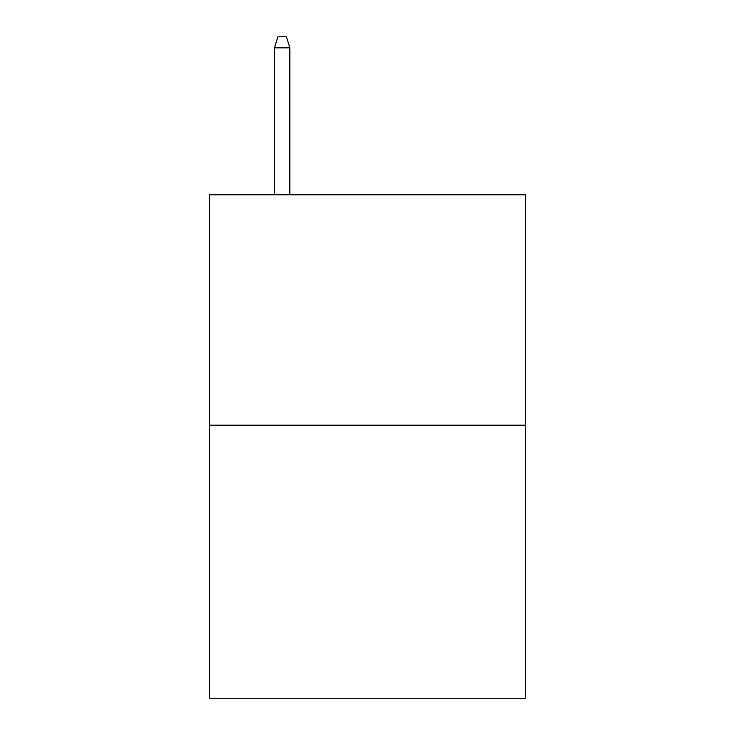 <?xml version="1.0" encoding="UTF-8"?>
<svg xmlns="http://www.w3.org/2000/svg" width="735" height="735" viewBox="0 0 735 735"><rect width="100%" height="100%" fill="white"/><g stroke="black" fill="none" stroke-linecap="round" stroke-linejoin="round"><path stroke-width="1.1" d="M525.369 425.188L525.369 194.784L209.631 194.784L209.631 698.25L525.369 698.25L525.369 425.188L209.631 425.188M289.847 194.784L289.847 47.839L274.486 47.839L274.486 194.784M274.486 47.839L277.904 36.75L286.429 36.75L289.847 47.839"/></g></svg>
